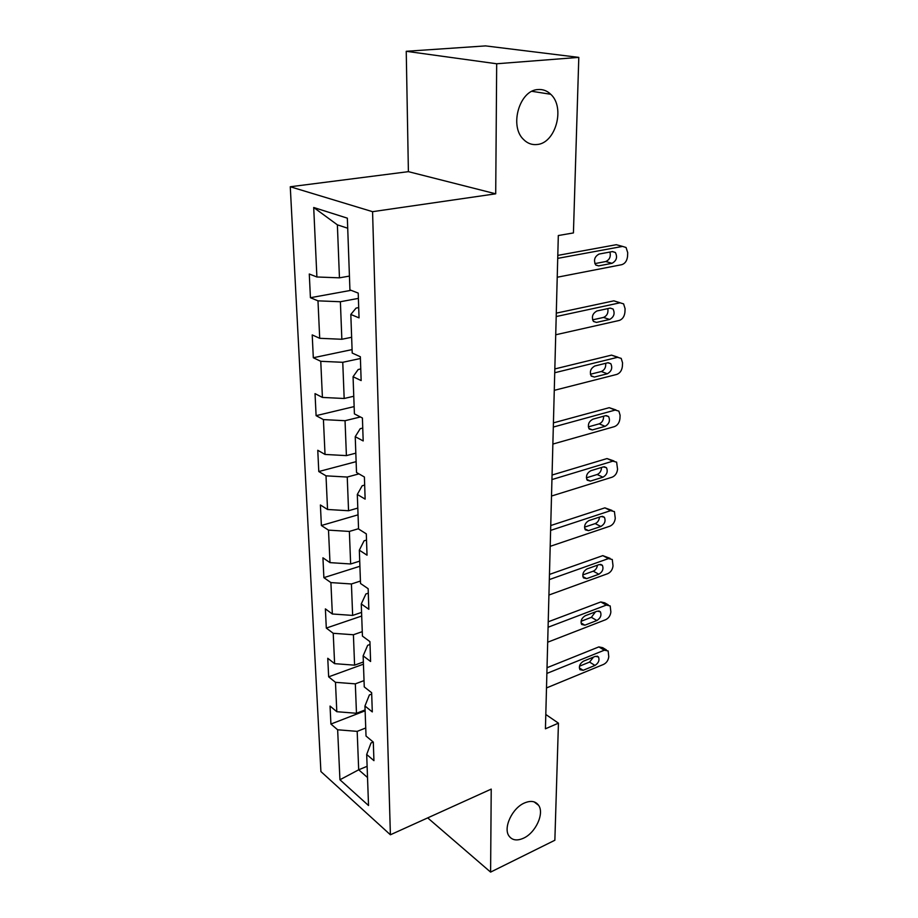 <?xml version="1.0" encoding="UTF-8"?>
<svg xmlns="http://www.w3.org/2000/svg" width="918" height="918" viewBox="0 0 918 918"><rect width="100%" height="100%" fill="white"/><g stroke="black" fill="none" stroke-linecap="round" stroke-linejoin="round"><path stroke-width="1.38" d="M524.293 803.055C530.742 800.301 535.515 801.07 538.636 805.361C544.512 813.44 535.664 832.741 523.616 838.145C517.018 841.106 512.118 840.337 508.893 835.85C503.098 827.703 512.244 808.196 524.293 803.055M538.074 89.539C542.871 89.172 547.094 90.756 550.743 94.279C565.522 107.521 555.574 143.38 537.007 144.516C531.901 145.067 527.402 143.38 523.512 139.444C509.088 126.122 519.473 90.056 538.074 89.539M290.272 186.756L320.91 771.556L390.391 834.783L372.57 211.679L290.272 186.756L408.395 171.655L495.709 193.813L496.684 63.767L406.238 51.293L408.395 171.655M406.238 51.293L485.565 45.9L578.799 57.386L496.684 63.767M373.236 742.042L371.033 742.937L366.695 754.493L373.936 760.655L373.305 742.1L366.03 736.041L364.951 706.011L372.295 711.909L371.652 692.723L364.262 686.916L363.138 655.854L370.597 661.488L369.931 641.625L362.426 636.105L361.267 603.941L368.841 609.277L368.152 588.702L360.522 583.492L359.328 550.18L367.028 555.183L366.305 533.863L358.559 528.986L357.309 494.458L365.135 499.117L364.4 477.004L356.517 472.483L355.232 436.681L363.184 440.95L362.415 418L354.405 413.88L353.063 376.724L361.153 380.58L360.349 356.746L352.214 353.051L350.814 314.461L359.041 317.869L358.215 293.094L349.93 289.87L347.348 218.163L313.704 207.491L337.376 224.841L339.453 277.833L349.437 276.089M366.695 754.493L368.531 805.522L339.935 779.761L337.64 729.776L330.916 724.05L365.123 710.807M313.704 207.491L316.894 276.984L309.286 274.012L310.422 297.707L317.984 300.84L319.705 338.306L312.212 334.909L313.313 357.745L320.761 361.302L322.413 397.425L315.035 393.627L316.102 415.659L323.423 419.595L325.029 454.444L317.766 450.279L318.787 471.542L326.005 475.834L327.542 509.479L320.393 504.969L321.38 525.509L328.495 530.134L329.987 562.631L322.929 557.811L323.882 577.651L330.905 582.586L332.339 613.993L325.385 608.886L326.303 628.073L333.223 633.294L334.611 663.657L327.76 658.275L328.655 676.841L335.472 682.326L336.814 711.702L330.055 706.08L330.916 724.05M578.799 57.386L573.429 232.931L558.316 235.536L545.43 728.8L558.442 723.154L545.797 714.479M364.951 706.011L369.38 694.937L371.698 694.054M365.089 709.947L356.471 713.275L355.323 683.853L364.033 680.617M336.814 711.702L356.471 713.275M335.472 682.326L355.323 683.853M363.138 655.854L367.67 645.308L370.023 644.47M363.356 661.981L354.589 665.16L353.407 634.751L362.266 631.664M334.611 663.657L354.589 665.16M333.223 633.294L353.407 634.751M361.267 603.941L365.903 593.957L368.302 593.166M361.566 612.398L352.65 615.416L351.422 583.974L360.441 581.06M332.339 613.993L352.65 615.416M330.905 582.586L351.422 583.974M359.328 550.18L364.067 540.805L366.511 540.059M359.718 561.127L350.642 563.973L349.368 531.43L358.548 528.699M329.987 562.631L350.642 563.973M328.495 530.134L349.368 531.43M357.309 494.458L362.174 485.76L364.664 485.06M357.802 508.079L348.553 510.741L347.245 477.05L358.938 473.872M327.542 509.479L348.553 510.741M326.005 475.834L347.245 477.05M355.232 436.681L360.212 428.695L362.748 428.063M355.817 453.159L346.407 455.615L345.042 420.708L360.395 416.967M325.029 454.444L346.407 455.615M323.423 419.595L345.042 420.708M353.063 376.724L358.169 369.518L360.763 368.944M353.774 396.255L344.17 398.492L342.758 362.3L360.407 358.502M322.413 397.425L344.17 398.492M320.761 361.302L342.758 362.3M350.814 314.461L356.058 308.092L358.697 307.587M351.64 337.273L341.852 339.27L340.383 301.735L358.387 298.384M319.705 338.306L341.852 339.27M317.984 300.84L340.383 301.735M316.894 276.984L339.453 277.833M427.696 817.881L490.602 872.1L554.862 840.245L558.442 723.154M490.602 872.1L491.222 789.113L390.391 834.783M495.709 193.813L372.57 211.679M347.704 228.226L337.376 224.841M367.12 766.3L358.686 769.8L367.521 777.523M365.743 727.985L357.182 731.371L358.686 769.8L339.935 779.761M337.64 729.776L357.182 731.371M310.422 297.707L351.089 290.317M313.313 357.745L352.087 349.597M316.102 415.659L354.141 406.594M318.787 471.542L356.127 461.651M321.38 525.509L358.043 514.837M323.882 577.651L359.902 566.268M326.303 628.073L361.703 616.024M328.655 676.841L363.436 664.173M557.719 258.371L622.588 246.403L626.076 247.504L627.717 252.702L627.545 256.351C627.017 260.827 625.089 263.604 621.761 264.682L557.226 277.236M619.535 245.576L616.299 244.704L557.8 255.399M612.524 251.555L615.37 252.473C617.665 257.166 616.552 260.781 612.019 263.305L598.662 265.887L595.69 264.923C593.407 260.173 594.554 256.558 599.121 254.045L612.524 251.555M609.954 252.037C610.986 256.638 609.598 259.794 605.777 261.527L594.853 263.615M556.193 316.549L620.04 302.791L623.609 303.881L625.089 308.7L624.928 312.223C624.401 316.561 622.507 319.303 619.237 320.462L555.723 334.772M620.04 302.791L613.867 300.84L556.285 313.141M610.126 308.104L613.052 309.01C615.152 313.486 614.016 316.974 609.644 319.464L596.493 322.413L593.453 321.461C591.353 316.939 592.512 313.44 596.941 310.972L610.126 308.104M607.808 308.609C608.473 312.912 607.05 315.849 603.516 317.433L592.558 319.866M554.724 372.742L617.573 357.32L621.211 358.387L622.553 362.862L622.393 366.271C621.888 370.47 620.017 373.19 616.793 374.418L554.265 390.345M617.998 357.228L611.503 355.128L554.828 368.933M607.808 362.782L610.791 363.666C612.731 367.946 611.583 371.308 607.337 373.775L594.394 377.057L591.295 376.128C589.367 371.813 590.549 368.439 594.818 365.995L607.808 362.782M605.673 363.31C606.041 367.315 604.595 370.046 601.324 371.515L590.389 374.257M553.313 427.054L615.175 410.082L618.881 411.115L620.098 415.269L619.937 418.574C619.443 422.659 617.607 425.344 614.429 426.629L552.865 444.071M615.955 409.944L609.231 407.684L553.416 422.865M605.57 415.682L608.6 416.542C610.378 420.628 609.219 423.886 605.111 426.331L592.362 429.922L589.23 429.027C587.451 424.908 588.633 421.637 592.776 419.216L605.57 415.682M603.574 416.233C603.688 419.951 602.231 422.487 599.213 423.841L588.335 426.881M551.936 479.575L612.868 461.157L616.621 462.156L617.562 469.224C617.08 473.183 615.267 475.845 612.134 477.188L551.511 496.041M613.958 460.974L607.016 458.564L552.062 475.031M603.401 466.895L606.465 467.71C608.106 471.623 606.947 474.778 602.965 477.199L590.4 481.089L587.233 480.229C585.592 476.293 586.786 473.126 590.802 470.727L603.401 466.895M601.508 467.469C601.393 470.9 599.947 473.252 597.159 474.514L586.372 477.83M550.605 530.397L610.619 510.649L614.417 511.59L615.267 518.291C614.785 522.135 613.006 524.775 609.919 526.175L550.192 546.336M612.008 510.419L604.882 507.849L550.743 525.532M601.301 516.49L604.388 517.27C605.914 521.011 604.744 524.075 600.877 526.473L588.495 530.638L585.305 529.824C583.791 526.06 584.984 522.985 588.886 520.598L601.301 516.49M599.465 517.098C599.167 520.265 597.733 522.434 595.174 523.604L584.514 527.161M549.32 579.591L608.45 558.592L612.272 559.487L613.029 565.855C612.558 569.596 610.814 572.201 607.773 573.658L548.918 595.036M610.091 558.351L602.805 555.631L549.457 574.427M599.259 564.547L602.369 565.281C603.78 568.862 602.61 571.845 598.846 574.232L586.648 578.638L583.446 577.881C582.046 574.266 583.24 571.283 587.027 568.919L599.259 564.547M597.446 565.201C596.998 568.093 595.598 570.089 593.246 571.18L582.746 574.955M548.08 627.246L606.35 605.088L610.183 605.926L610.872 611.973C610.413 615.611 608.68 618.193 605.685 619.696L547.69 642.21M608.221 604.824L604.629 602.793L600.797 601.956L548.218 621.807M597.285 611.147L600.406 611.824C601.715 615.267 600.544 618.158 596.884 620.522L584.869 625.181L581.645 624.47C580.348 621.004 581.542 618.101 585.225 615.749L597.285 611.147M595.461 611.836L591.376 617.321L581.071 621.279M546.876 673.433L604.308 650.196L608.152 650.965L608.772 656.726C608.324 660.271 606.614 662.819 603.665 664.368L546.497 687.938M606.373 649.898L602.69 647.683L598.846 646.903L547.025 667.719M595.369 656.336L598.502 656.967C599.718 660.26 598.547 663.083 594.99 665.435L583.137 670.312L579.912 669.658C578.707 666.33 579.901 663.496 583.481 661.167L595.369 656.336M593.51 657.093L589.563 662.085L579.476 666.193M616.299 244.704L622.588 246.403M612.019 263.305L605.777 261.527M598.662 265.887L595.828 265.061M609.644 319.464L603.516 317.433M596.493 322.413L593.361 321.346M611.503 355.128L617.573 357.32M607.337 373.775L601.324 371.515M594.394 377.057L591.02 375.76M609.231 407.684L615.175 410.082M605.111 426.331L599.213 423.841M592.362 429.922L588.805 428.396M607.016 458.564L612.868 461.157M602.965 477.199L597.159 474.514M590.4 481.089L586.717 479.345M604.882 507.849L610.619 510.649M600.877 526.473L595.174 523.604M588.495 530.638L584.732 528.699M602.805 555.631L608.45 558.592M598.846 574.232L593.246 571.18M586.648 578.638L582.838 576.538M600.797 601.956L606.35 605.088M596.884 620.522L591.376 617.321M584.869 625.181L581.037 622.92M598.846 646.903L604.308 650.196M594.99 665.435L589.563 662.085M583.137 670.312L579.327 667.914M538.636 805.361L534.104 801.873M550.743 94.279L531.958 91.318M615.37 252.473L612.249 251.601M617.435 301.93L620.098 302.768M613.052 309.01L610.206 308.092M610.791 363.666L608.186 362.713M608.6 416.542L606.236 415.567M606.465 467.71L604.319 466.746M604.388 517.27L602.449 516.318M602.369 565.281L600.624 564.352M600.406 611.824L598.834 610.918M598.502 656.967L597.079 656.095"/></g></svg>
